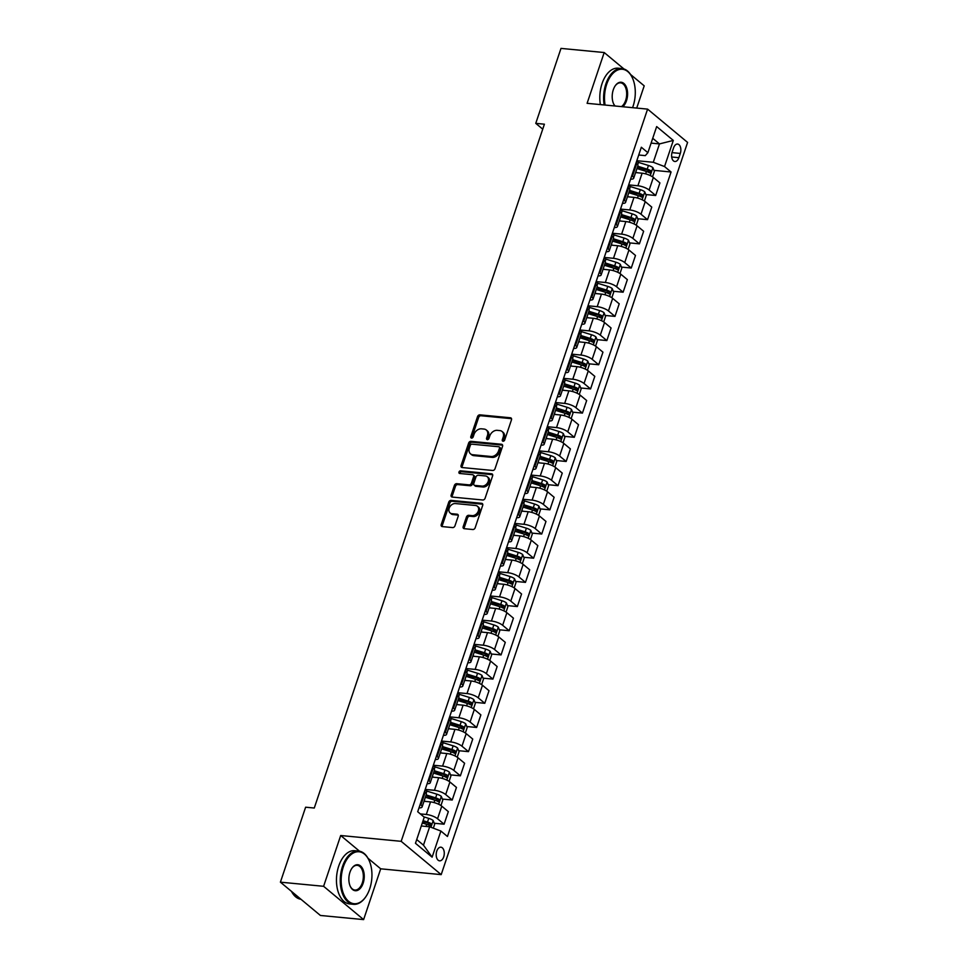 <?xml version="1.0" encoding="UTF-8"?>
<svg xmlns="http://www.w3.org/2000/svg" width="968" height="968" viewBox="0 0 968 968"><rect width="100%" height="100%" fill="white"/><g stroke="black" fill="none" stroke-linecap="round" stroke-linejoin="round"><path stroke-width="1.45" d="M503.058 441.226A1.476 1.113 -50.2 0 0 504.691 440.016L511.479 419.834A2.105 1.585 -50.2 0 0 510.426 417.777L479.886 414.849A2.105 1.585 -50.2 0 0 477.551 416.579L470.763 436.762A1.476 1.113 -50.2 0 0 473.134 436.991L474.017 434.378A6.728 5.07 -50.2 0 1 481.483 428.824L484.036 429.066A6.728 5.07 -50.2 0 1 486.287 429.974A6.728 5.07 -50.2 0 1 487.412 435.661L486.541 438.274A1.476 1.113 -50.2 0 0 488.913 438.504L489.796 435.89A6.728 5.07 -50.2 0 1 497.262 430.336L499.815 430.579A6.728 5.07 -50.2 0 1 502.065 431.486A6.728 5.07 -50.2 0 1 503.191 437.173L502.319 439.787A1.476 1.113 -50.2 0 0 503.058 441.226M443.695 856.898A6.849 4.005 95.5 0 0 440.888 847.194A6.849 4.005 95.5 0 0 436.774 851.138A6.849 4.005 95.5 0 0 439.581 860.83A6.849 4.005 95.5 0 0 443.695 856.898M463.188 526.64A2.105 1.585 -50.2 0 0 464.253 528.697L472.82 529.52A2.105 1.585 -50.2 0 0 475.155 527.79L482.693 505.381A2.105 1.585 -50.2 0 0 481.628 503.312L451.1 500.396A2.105 1.585 -50.2 0 0 448.765 502.126L441.226 524.535A2.105 1.585 -50.2 0 0 442.279 526.592L452.625 527.584A2.105 1.585 -50.2 0 0 454.96 525.854L458.191 516.259A2.105 1.585 -50.2 0 0 457.138 514.202L452.008 513.706A5.614 4.235 -50.2 0 1 450.12 512.943A5.614 4.235 -50.2 0 1 449.709 507.014A5.614 4.235 -50.2 0 1 455.42 503.554L475.518 505.477A5.614 4.235 -50.2 0 1 477.406 506.24A5.614 4.235 -50.2 0 1 477.817 512.169A5.614 4.235 -50.2 0 1 472.106 515.629L468.754 515.315A2.105 1.585 -50.2 0 0 466.419 517.045L463.188 526.64L464.277 527.536A2.105 1.585 -50.2 0 0 464.229 528.697M340.7 835.517L323.602 886.301L280.405 882.163L320.408 915.462L363.617 919.6L380.702 868.816L441.19 874.624L401.175 841.325L340.7 835.517L359.527 851.199M623.961 68.982L604.201 52.538L587.104 103.322L647.592 109.118L401.175 841.325M604.201 52.538L560.992 48.4L535.764 123.359L542.733 129.155M280.405 882.163L305.622 807.203L314.273 808.026L544.403 124.194L535.764 123.359M492.688 470.472A2.105 1.585 -50.2 0 0 495.023 468.73L502.561 446.321A2.105 1.585 -50.2 0 0 501.509 444.264L470.968 441.335A2.105 1.585 -50.2 0 0 468.633 443.078L461.095 465.475A2.105 1.585 -50.2 0 0 462.159 467.544L492.688 470.472M492.627 475.857L485.089 498.254A2.105 1.585 -50.2 0 1 482.754 499.996L452.213 497.068A2.105 1.585 -50.2 0 1 451.161 495.011L454.391 485.416A2.105 1.585 -50.2 0 1 456.727 483.685L469.105 484.871A2.105 1.585 -50.2 0 0 471.44 483.129L473.582 476.764A2.105 1.585 -50.2 0 0 472.529 474.707L459.631 473.473A1.476 1.113 -50.2 0 1 460.526 470.811L491.575 473.788A2.105 1.585 -50.2 0 1 492.627 475.857M673.595 147.85L672.155 152.097A6.631 3.884 95.5 0 0 674.877 161.499A6.631 3.884 95.5 0 0 678.858 157.687L680.298 153.428A6.631 3.884 95.5 0 0 677.576 144.038A6.631 3.884 95.5 0 0 673.595 147.85M441.19 874.624L687.595 142.417L647.592 109.118M638.723 155.001L645.293 155.63L647.882 152.69L641.336 147.245L417.704 811.741L424.25 817.186L415.466 843.297L432.115 857.164L423.476 845.161L429.659 826.781L421.286 825.982M647.882 152.69L656.667 126.578L673.317 140.433L664.532 166.556L653.291 162.285L636.811 160.712M653.969 170.356L671.066 172.001L664.532 166.556M671.066 172.001L447.446 836.485L440.9 831.052L432.115 857.164M636.714 108.077L644.204 85.837L630.579 74.5M323.602 886.301L363.617 919.6M651.101 143.107L659.474 143.917L652.722 138.291M653.291 162.285L659.474 143.917L673.317 140.433M434.245 823.248L444.094 824.191L437.548 818.746A8.555 2.577 -161.4 0 0 426.307 814.475L420.306 813.906M444.094 824.191L448.329 811.62L441.783 806.175A8.555 2.577 -161.4 0 0 430.542 801.903L424.008 801.286M442.388 799.06L452.225 800.004L445.691 794.559A8.555 2.577 -161.4 0 0 434.45 790.299L425.218 789.416M452.225 800.004L456.46 787.432L449.914 781.987A8.555 2.577 -161.4 0 0 438.685 777.727L432.139 777.098M450.519 774.884L460.369 775.828L453.823 770.383A8.555 2.577 -161.4 0 0 442.594 766.124L433.361 765.24M460.369 775.828L464.604 763.256L458.058 757.811A8.555 2.577 -161.4 0 0 446.817 753.54L440.283 752.923M458.663 750.696L468.5 751.64L461.966 746.195A8.555 2.577 -161.4 0 0 450.725 741.936L441.493 741.052M468.5 751.64L472.735 739.068L466.201 733.623A8.555 2.577 -161.4 0 0 454.96 729.364L448.426 728.735M466.794 726.52L476.643 727.464L470.097 722.019A8.555 2.577 -161.4 0 0 458.868 717.76L449.636 716.877M476.643 727.464L480.878 714.892L474.332 709.447A8.555 2.577 -161.4 0 0 463.091 705.188L456.557 704.559M474.937 702.345L484.786 703.288L478.24 697.843A8.555 2.577 -161.4 0 0 466.999 693.572L457.779 692.689M484.786 703.288L489.009 690.704L482.475 685.259A8.555 2.577 -161.4 0 0 471.234 681L464.7 680.371M483.08 678.157L492.918 679.1L486.372 673.655A8.555 2.577 -161.4 0 0 475.143 669.396L465.911 668.513M492.918 679.1L497.153 666.529L490.607 661.083A8.555 2.577 -161.4 0 0 479.366 656.824L472.832 656.195M491.212 653.981L501.061 654.925L494.515 649.48A8.555 2.577 -161.4 0 0 483.274 645.208L474.054 644.325M501.061 654.925L505.284 642.353L498.75 636.908A8.555 2.577 -161.4 0 0 487.509 632.636L480.975 632.019M499.355 629.793L509.192 630.737L502.658 625.292A8.555 2.577 -161.4 0 0 491.417 621.033L482.185 620.149M509.192 630.737L513.427 618.165L506.881 612.72A8.555 2.577 -161.4 0 0 495.652 608.461L489.106 607.831M507.486 605.617L517.336 606.561L510.789 601.116A8.555 2.577 -161.4 0 0 499.548 596.857L490.328 595.973M517.336 606.561L521.558 593.989L515.024 588.544A8.555 2.577 -161.4 0 0 503.784 584.273L497.249 583.656M515.629 581.429L525.467 582.373L518.933 576.928A8.555 2.577 -161.4 0 0 507.692 572.669L498.459 571.785M525.467 582.373L529.702 569.801L523.156 564.356A8.555 2.577 -161.4 0 0 511.927 560.097L505.381 559.468M523.761 557.253L533.61 558.197L527.064 552.752A8.555 2.577 -161.4 0 0 515.823 548.493L506.603 547.61M533.61 558.197L537.845 545.625L531.299 540.18A8.555 2.577 -161.4 0 0 520.058 535.921L513.524 535.292M531.904 533.078L541.741 534.021L535.207 528.576A8.555 2.577 -161.4 0 0 523.966 524.305L514.734 523.422M541.741 534.021L545.976 521.437L539.43 515.992A8.555 2.577 -161.4 0 0 528.201 511.733L521.655 511.104M540.035 508.89L549.885 509.834L543.338 504.389A8.555 2.577 -161.4 0 0 532.11 500.129L522.877 499.246M549.885 509.834L554.12 497.262L547.573 491.817A8.555 2.577 -161.4 0 0 536.332 487.557L529.798 486.928M548.178 484.714L558.016 485.658L551.482 480.213A8.555 2.577 -161.4 0 0 540.241 475.941L531.009 475.058M558.016 485.658L562.251 473.086L555.717 467.641A8.555 2.577 -161.4 0 0 544.476 463.369L537.942 462.752M556.31 460.526L566.159 461.47L559.613 456.025A8.555 2.577 -161.4 0 0 548.384 451.766L539.152 450.882M566.159 461.47L570.394 448.898L563.848 443.453A8.555 2.577 -161.4 0 0 552.607 439.194L546.073 438.564M564.453 436.35L574.302 437.294L567.756 431.849A8.555 2.577 -161.4 0 0 556.515 427.59L547.295 426.706M574.302 437.294L578.525 424.722L571.991 419.277A8.555 2.577 -161.4 0 0 560.75 415.006L554.216 414.389M572.596 412.162L582.433 413.106L575.887 407.661A8.555 2.577 -161.4 0 0 564.659 403.402L555.426 402.519M582.433 413.106L586.668 400.534L580.122 395.089A8.555 2.577 -161.4 0 0 568.881 390.83L562.347 390.201M580.727 387.986L590.577 388.93L584.031 383.485A8.555 2.577 -161.4 0 0 572.79 379.226L563.57 378.343M590.577 388.93L594.8 376.358L588.266 370.913A8.555 2.577 -161.4 0 0 577.025 366.654L570.491 366.025M588.871 363.811L598.708 364.754L592.174 359.309A8.555 2.577 -161.4 0 0 580.933 355.038L571.701 354.155M598.708 364.754L602.943 352.171L596.397 346.726A8.555 2.577 -161.4 0 0 585.168 342.466L578.622 341.837M597.002 339.623L606.851 340.567L600.305 335.122A8.555 2.577 -161.4 0 0 589.064 330.862L579.844 329.979M606.851 340.567L611.074 327.995L604.54 322.55A8.555 2.577 -161.4 0 0 593.299 318.291L586.765 317.661M605.145 315.447L614.982 316.391L608.448 310.946A8.555 2.577 -161.4 0 0 597.208 306.674L587.975 305.791M614.982 316.391L619.217 303.819L612.671 298.374A8.555 2.577 -161.4 0 0 601.443 294.103L594.896 293.486M613.276 291.259L623.126 292.203L616.58 286.758A8.555 2.577 -161.4 0 0 605.339 282.499L596.119 281.615M623.126 292.203L627.361 279.631L620.815 274.186A8.555 2.577 -161.4 0 0 609.574 269.927L603.04 269.298M621.42 267.083L631.257 268.027L624.723 262.582A8.555 2.577 -161.4 0 0 613.482 258.323L604.25 257.44M631.257 268.027L635.492 255.455L628.946 250.01A8.555 2.577 -161.4 0 0 617.717 245.739L611.171 245.122M629.551 242.895L639.4 243.839L632.854 238.394A8.555 2.577 -161.4 0 0 621.625 234.135L612.393 233.252M639.4 243.839L643.635 231.267L637.089 225.822A8.555 2.577 -161.4 0 0 625.848 221.563L619.314 220.934M637.694 218.72L647.531 219.663L640.997 214.218A8.555 2.577 -161.4 0 0 629.757 209.959L620.524 209.076M647.531 219.663L651.766 207.091L645.232 201.647A8.555 2.577 -161.4 0 0 633.992 197.387L627.458 196.758M645.825 194.544L655.675 195.488L649.129 190.043A8.555 2.577 -161.4 0 0 637.9 185.771L628.668 184.888M655.675 195.488L659.91 182.904L653.364 177.459A8.555 2.577 -161.4 0 0 642.123 173.199L635.589 172.57M416.724 839.546L423.476 845.161M637.839 168.807L645.716 169.569M629.708 192.995L637.573 193.745M621.565 217.171L629.442 217.933M613.434 241.359L621.299 242.109M605.29 265.534L613.155 266.285M597.159 289.722L605.024 290.473M589.016 313.898L596.881 314.648M580.885 338.074L588.75 338.836M572.741 362.262L580.606 363.012M564.61 386.438L572.475 387.2M556.467 410.626L564.332 411.376M548.324 434.801L556.201 435.552M540.192 458.989L548.057 459.739M532.049 483.165L539.926 483.915M523.918 507.341L531.783 508.103M515.775 531.529L523.64 532.279M507.643 555.705L515.508 556.467M499.5 579.892L507.365 580.643M491.369 604.068L499.234 604.818M483.226 628.256L491.091 629.006M475.094 652.432L482.959 653.182M466.951 676.608L474.816 677.37M458.808 700.796L466.685 701.546M450.677 724.971L458.542 725.734M442.533 749.159L450.41 749.91M434.402 773.335L442.267 774.085M426.259 797.523L434.124 798.273M422.592 822.122L425.993 822.449M630.591 179.165A8.555 2.577 -161.4 0 0 633.677 178.245L637.912 165.673A8.555 2.577 -161.4 0 0 636.714 163.604L636.024 163.035M633.677 178.245A8.555 2.577 -161.4 0 0 632.479 176.176L631.789 175.607M622.46 203.341A8.555 2.577 -161.4 0 0 625.546 202.433L629.781 189.849A8.555 2.577 -161.4 0 0 628.571 187.78L627.881 187.211M625.546 202.433A8.555 2.577 -161.4 0 0 624.348 200.364L623.658 199.783M614.317 227.528A8.555 2.577 -161.4 0 0 617.403 226.609L621.637 214.037A8.555 2.577 -161.4 0 0 620.44 211.968L619.75 211.399M617.403 226.609A8.555 2.577 -161.4 0 0 616.205 224.54L615.515 223.971M606.186 251.704A8.555 2.577 -161.4 0 0 609.271 250.785L613.494 238.213A8.555 2.577 -161.4 0 0 612.296 236.144L611.607 235.575M609.271 250.785A8.555 2.577 -161.4 0 0 608.073 248.728L607.384 248.147M598.043 275.892A8.555 2.577 -161.4 0 0 601.128 274.972L605.363 262.401A8.555 2.577 -161.4 0 0 604.165 260.332L603.475 259.751M601.128 274.972A8.555 2.577 -161.4 0 0 599.93 272.903L599.24 272.335M589.911 300.068A8.555 2.577 -161.4 0 0 592.997 299.148L597.22 286.576A8.555 2.577 -161.4 0 0 596.022 284.507L595.332 283.939M592.997 299.148A8.555 2.577 -161.4 0 0 591.787 297.079L591.109 296.51M581.768 324.256A8.555 2.577 -161.4 0 0 584.854 323.336L589.088 310.752A8.555 2.577 -161.4 0 0 587.891 308.695L587.201 308.114M584.854 323.336A8.555 2.577 -161.4 0 0 583.656 321.267L582.966 320.686M573.625 348.432A8.555 2.577 -161.4 0 0 576.722 347.512L580.945 334.94A8.555 2.577 -161.4 0 0 579.747 332.871L579.058 332.302M576.722 347.512A8.555 2.577 -161.4 0 0 575.512 345.443L574.823 344.874M565.494 372.607A8.555 2.577 -161.4 0 0 568.579 371.7L572.814 359.116A8.555 2.577 -161.4 0 0 571.616 357.047L570.926 356.478M568.579 371.7A8.555 2.577 -161.4 0 0 567.381 369.631L566.691 369.05M557.35 396.795A8.555 2.577 -161.4 0 0 560.436 395.876L564.671 383.304A8.555 2.577 -161.4 0 0 563.473 381.235L562.783 380.666M560.436 395.876A8.555 2.577 -161.4 0 0 559.238 393.807L558.548 393.238M549.219 420.971A8.555 2.577 -161.4 0 0 552.304 420.051L556.539 407.48A8.555 2.577 -161.4 0 0 555.329 405.411L554.652 404.842M552.304 420.051A8.555 2.577 -161.4 0 0 551.107 417.994L550.417 417.414M541.076 445.159A8.555 2.577 -161.4 0 0 544.161 444.239L548.396 431.667A8.555 2.577 -161.4 0 0 547.198 429.598L546.509 429.018M544.161 444.239A8.555 2.577 -161.4 0 0 542.963 442.17L542.274 441.602M532.944 469.335A8.555 2.577 -161.4 0 0 536.03 468.415L540.265 455.843A8.555 2.577 -161.4 0 0 539.055 453.774L538.365 453.205M536.03 468.415A8.555 2.577 -161.4 0 0 534.832 466.346L534.142 465.777M524.801 493.523A8.555 2.577 -161.4 0 0 527.887 492.603L532.122 480.019A8.555 2.577 -161.4 0 0 530.924 477.962L530.234 477.381M527.887 492.603A8.555 2.577 -161.4 0 0 526.689 490.534L525.999 489.953M516.67 517.698A8.555 2.577 -161.4 0 0 519.755 516.779L523.978 504.207A8.555 2.577 -161.4 0 0 522.78 502.138L522.091 501.569M519.755 516.779A8.555 2.577 -161.4 0 0 518.558 514.71L517.868 514.141M508.527 541.874A8.555 2.577 -161.4 0 0 511.612 540.967L515.847 528.383A8.555 2.577 -161.4 0 0 514.649 526.314L513.96 525.745M511.612 540.967A8.555 2.577 -161.4 0 0 510.414 538.898L509.725 538.317M500.396 566.062A8.555 2.577 -161.4 0 0 503.481 565.143L507.704 552.571A8.555 2.577 -161.4 0 0 506.506 550.502L505.816 549.933M503.481 565.143A8.555 2.577 -161.4 0 0 502.271 563.073L501.593 562.505M492.252 590.238A8.555 2.577 -161.4 0 0 495.338 589.318L499.573 576.746A8.555 2.577 -161.4 0 0 498.375 574.677L497.685 574.109M495.338 589.318A8.555 2.577 -161.4 0 0 494.14 587.261L493.45 586.681M484.109 614.426A8.555 2.577 -161.4 0 0 487.206 613.506L491.429 600.934A8.555 2.577 -161.4 0 0 490.231 598.865L489.542 598.284M487.206 613.506A8.555 2.577 -161.4 0 0 485.996 611.437L485.307 610.869M475.978 638.602A8.555 2.577 -161.4 0 0 479.063 637.682L483.298 625.11A8.555 2.577 -161.4 0 0 482.1 623.041L481.411 622.472M479.063 637.682A8.555 2.577 -161.4 0 0 477.865 635.613L477.176 635.044M467.834 662.79A8.555 2.577 -161.4 0 0 470.92 661.87L475.155 649.298A8.555 2.577 -161.4 0 0 473.957 647.229L473.267 646.648M470.92 661.87A8.555 2.577 -161.4 0 0 469.722 659.801L469.032 659.22M459.703 686.965A8.555 2.577 -161.4 0 0 462.789 686.046L467.024 673.474A8.555 2.577 -161.4 0 0 465.814 671.405L465.136 670.836M462.789 686.046A8.555 2.577 -161.4 0 0 461.591 683.977L460.901 683.408M451.56 711.141A8.555 2.577 -161.4 0 0 454.645 710.234L458.88 697.65A8.555 2.577 -161.4 0 0 457.683 695.581L456.993 695.012M454.645 710.234A8.555 2.577 -161.4 0 0 453.447 708.165L452.758 707.584M443.429 735.329A8.555 2.577 -161.4 0 0 446.514 734.409L450.749 721.838A8.555 2.577 -161.4 0 0 449.539 719.769L448.849 719.2M446.514 734.409A8.555 2.577 -161.4 0 0 445.316 732.34L444.627 731.772M435.285 759.505A8.555 2.577 -161.4 0 0 438.371 758.585L442.606 746.013A8.555 2.577 -161.4 0 0 441.408 743.944L440.718 743.376M438.371 758.585A8.555 2.577 -161.4 0 0 437.173 756.528L436.483 755.947M427.154 783.693A8.555 2.577 -161.4 0 0 430.24 782.773L434.463 770.201A8.555 2.577 -161.4 0 0 433.265 768.132L432.575 767.551M430.24 782.773A8.555 2.577 -161.4 0 0 429.042 780.704L428.352 780.135M419.011 807.869A8.555 2.577 -161.4 0 0 422.096 806.949L426.331 794.377A8.555 2.577 -161.4 0 0 425.134 792.308L424.444 791.739M422.096 806.949A8.555 2.577 -161.4 0 0 420.899 804.88L420.209 804.311M429.659 826.781L440.9 831.052M380.702 868.816L367.997 858.253M503.312 441.226A1.476 1.113 -50.2 0 1 503.396 440.682L504.267 438.068A6.728 5.07 -50.2 0 0 503.142 432.381L502.065 431.486M486.287 429.974L487.364 430.869A6.728 5.07 -50.2 0 1 488.501 436.556L487.618 439.169A1.476 1.113 -50.2 0 0 487.533 439.714M510.426 417.777L511.503 418.672A2.105 1.585 -50.2 0 0 511.503 418.672L480.963 415.744A2.105 1.585 -50.2 0 0 478.628 417.486L471.839 437.657A1.476 1.113 -50.2 0 0 471.767 438.201M502.61 445.171A2.105 1.585 -50.2 0 0 502.586 445.159L472.057 442.231A2.105 1.585 -50.2 0 0 469.722 443.973L462.184 466.382A2.105 1.585 -50.2 0 0 462.135 467.532M499.488 448.184A1.476 1.113 -50.2 0 0 498.75 446.744L471.948 444.179A1.476 1.113 -50.2 0 0 470.315 445.389L469.383 448.148A6.728 5.07 -50.2 0 0 470.509 453.835A6.728 5.07 -50.2 0 0 472.771 454.742L491.091 456.497A6.728 5.07 -50.2 0 0 498.556 450.943L499.488 448.184L500.565 449.091A1.476 1.113 -50.2 0 0 500.323 447.845L499.234 446.938M470.509 453.835L471.597 454.73A6.728 5.07 -50.2 0 0 473.848 455.638L472.771 454.742M500.565 449.091L499.645 451.838A6.728 5.07 -50.2 0 1 492.167 457.392L473.848 455.638M473.231 474.998L474.308 475.893A2.105 1.585 -50.2 0 1 474.659 477.672L472.517 484.036A2.105 1.585 -50.2 0 1 470.182 485.767L457.804 484.581A2.105 1.585 -50.2 0 0 455.468 486.311L452.238 495.906A2.105 1.585 -50.2 0 0 452.189 497.068M491.575 473.788L492.651 474.695A2.105 1.585 -50.2 0 0 492.651 474.695L461.603 471.719A1.476 1.113 -50.2 0 0 459.897 473.497M481.955 486.093A5.614 4.235 -50.2 0 0 487.678 482.633A5.614 4.235 -50.2 0 0 487.255 476.704A5.614 4.235 -50.2 0 0 485.379 475.941L478.289 475.264A2.105 1.585 -50.2 0 0 475.954 476.994L473.812 483.359A2.105 1.585 -50.2 0 0 474.877 485.416L481.955 486.093L483.032 487.001A5.614 4.235 -50.2 0 0 488.755 483.54A5.614 4.235 -50.2 0 0 488.344 477.599L487.255 476.704M474.163 485.137L475.252 486.033A2.105 1.585 -50.2 0 0 475.954 486.323L474.877 485.416M483.032 487.001L475.954 486.323M477.406 506.24L478.482 507.135A5.614 4.235 -50.2 0 1 478.906 513.076A5.614 4.235 -50.2 0 1 473.183 516.537L469.831 516.21A2.105 1.585 -50.2 0 0 467.496 517.953L464.277 527.536M450.12 512.943L451.197 513.851A5.614 4.235 -50.2 0 0 453.084 514.601L452.008 513.706M457.138 514.202L458.215 515.097A2.105 1.585 -50.2 0 0 458.215 515.097L453.084 514.601M481.628 503.312L482.717 504.219A2.105 1.585 -50.2 0 0 482.717 504.219L452.177 501.291A2.105 1.585 -50.2 0 0 449.842 503.021L442.303 525.43A2.105 1.585 -50.2 0 0 442.255 526.592M652.529 176.841L654.38 171.36L652.868 167.621A5.675 1.706 -161.4 0 0 648.451 165.48L638.493 162.394A16.371 4.925 -161.4 0 0 636.436 161.801M637.464 172.752L635.71 172.207M636.944 168.529L646.442 171.481A5.675 1.706 18.6 0 1 649.818 172.933L650.605 170.61A5.675 1.706 -161.4 0 0 647.217 169.158L637.73 166.218M637.464 167.004L647.156 170.017A2.892 0.871 18.6 0 1 648.112 170.368L648.862 171.881M644.398 201.029L646.237 195.548L644.724 191.809A5.675 1.706 -161.4 0 0 640.32 189.655L630.362 186.57A16.371 4.925 -161.4 0 0 628.305 185.977M629.333 196.94L627.579 196.395M628.813 192.717L638.299 195.657A5.675 1.706 18.6 0 1 641.687 197.109L642.462 194.786A5.675 1.706 -161.4 0 0 639.086 193.334L629.599 190.393M629.321 191.192L639.025 194.193A2.892 0.871 18.6 0 1 639.981 194.544L640.719 196.068M636.254 225.205L638.106 219.724L636.593 215.985A5.675 1.706 -161.4 0 0 632.177 213.843L622.218 210.758A16.371 4.925 -161.4 0 0 620.161 210.165M621.19 221.115L619.435 220.571M620.67 216.892L630.156 219.833A5.675 1.706 18.6 0 1 633.544 221.285L634.33 218.974A5.675 1.706 -161.4 0 0 630.942 217.522L621.456 214.569M621.19 215.368L630.882 218.381A2.892 0.871 18.6 0 1 631.838 218.732L632.588 220.244M628.123 249.381L629.962 243.9L628.45 240.173A5.675 1.706 -161.4 0 0 624.045 238.019L614.087 234.934A16.371 4.925 -161.4 0 0 612.03 234.341M613.059 245.303L611.304 244.747M612.538 241.08L622.025 244.021A5.675 1.706 18.6 0 1 625.413 245.473L626.187 243.149A5.675 1.706 -161.4 0 0 622.799 241.697L613.313 238.757M613.046 239.556L622.751 242.557A2.892 0.871 18.6 0 1 623.707 242.907L624.445 244.432M619.98 273.569L621.819 268.088L620.306 264.349A5.675 1.706 -161.4 0 0 615.902 262.207L605.944 259.109A16.371 4.925 -161.4 0 0 603.887 258.517M604.915 269.479L603.161 268.935M604.395 265.256L613.881 268.197A5.675 1.706 18.6 0 1 617.269 269.649L618.056 267.325A5.675 1.706 -161.4 0 0 614.668 265.885L605.181 262.933M604.915 263.732L614.607 266.744A2.892 0.871 18.6 0 1 615.563 267.095L616.313 268.608M632.564 107.678A26.112 15.27 95.5 0 0 633.084 106.214A26.112 15.27 95.5 0 0 632.576 78.275A26.112 15.27 95.5 0 0 606.706 84.252A26.112 15.27 95.5 0 0 605.097 105.052M604.165 104.955A26.753 15.645 -84.5 0 1 605.859 83.938A26.753 15.645 -84.5 0 1 621.928 68.559A26.753 15.645 -84.5 0 1 632.37 77.803A26.753 15.645 -84.5 0 1 632.467 78.045M614.898 105.984A13.056 7.635 -84.5 0 1 613.555 103.721A13.056 7.635 -84.5 0 1 613.301 89.746A13.056 7.635 -84.5 0 1 615.285 85.704A13.056 7.635 -84.5 0 1 625.062 84.712A13.056 7.635 -84.5 0 1 626.49 100.72A13.056 7.635 -84.5 0 1 622.751 106.734M613.458 103.479A12.415 7.26 95.5 0 0 615.164 106.008M621.444 106.613A12.415 7.26 95.5 0 0 625.643 100.406A12.415 7.26 95.5 0 0 620.561 82.837A12.415 7.26 95.5 0 0 615.14 85.922M600.366 104.592A26.753 15.645 -84.5 0 1 602.06 83.575A26.753 15.645 -84.5 0 1 618.129 68.196L621.928 68.559M369.752 888.709A26.112 15.27 95.5 0 0 369.231 860.77A26.112 15.27 95.5 0 0 343.362 866.759A26.112 15.27 95.5 0 0 346.229 898.788A26.112 15.27 95.5 0 0 365.783 896.804A26.112 15.27 95.5 0 0 369.752 888.709M365.638 897.009A26.753 15.645 -84.5 0 1 365.493 897.215A26.753 15.645 -84.5 0 1 353.477 904.318A26.753 15.645 -84.5 0 1 342.515 866.433A26.753 15.645 -84.5 0 1 358.584 851.053A26.753 15.645 -84.5 0 1 369.026 860.298A26.753 15.645 -84.5 0 1 369.135 860.54M363.145 883.227A13.056 7.635 -84.5 0 1 350.21 886.216A13.056 7.635 -84.5 0 1 349.956 872.241A13.056 7.635 -84.5 0 1 351.941 868.199A13.056 7.635 -84.5 0 1 361.717 867.207A13.056 7.635 -84.5 0 1 363.145 883.227M350.114 885.974A12.415 7.26 95.5 0 0 354.857 890.04A12.415 7.26 95.5 0 0 362.31 882.901A12.415 7.26 95.5 0 0 357.216 865.331A12.415 7.26 95.5 0 0 351.795 868.417M353.477 904.318L349.678 903.943A26.753 15.645 -84.5 0 1 338.715 866.07A26.753 15.645 -84.5 0 1 354.784 850.69L358.584 851.053M300.951 899.272A26.753 15.645 -84.5 0 1 291.489 891.395M611.837 297.745L613.688 292.263L612.175 288.537A5.675 1.706 -161.4 0 0 607.771 286.383L597.8 283.297A16.371 4.925 -161.4 0 0 595.756 282.704M596.784 293.655L595.03 293.11M596.264 289.444L605.75 292.384A5.675 1.706 18.6 0 1 609.138 293.836L609.913 291.513A5.675 1.706 -161.4 0 0 606.525 290.061L597.038 287.121M596.772 287.907L606.476 290.92A2.892 0.871 18.6 0 1 607.432 291.271L608.17 292.784M603.705 321.933L605.544 316.451L604.032 312.712A5.675 1.706 -161.4 0 0 599.628 310.571L589.669 307.473A16.371 4.925 -161.4 0 0 587.612 306.88M588.641 317.843L586.886 317.298M588.12 313.62L597.607 316.56A5.675 1.706 18.6 0 1 600.995 318.012L601.781 315.689A5.675 1.706 -161.4 0 0 598.393 314.237L588.907 311.297M588.641 312.095L598.333 315.096A2.892 0.871 18.6 0 1 599.289 315.459L600.039 316.972M595.562 346.108L597.413 340.627L595.901 336.888A5.675 1.706 -161.4 0 0 591.484 334.746L581.526 331.661A16.371 4.925 -161.4 0 0 579.469 331.068M580.51 342.019L578.743 341.474M579.989 337.796L589.476 340.748A5.675 1.706 18.6 0 1 592.852 342.2L593.638 339.877A5.675 1.706 -161.4 0 0 590.25 338.425L580.764 335.485M580.497 336.271L590.202 339.284A2.892 0.871 18.6 0 1 591.145 339.635L591.896 341.147M587.431 370.296L589.27 364.815L587.757 361.076A5.675 1.706 -161.4 0 0 583.353 358.922L573.395 355.837A16.371 4.925 -161.4 0 0 571.338 355.244M572.366 366.206L570.612 365.662M571.846 361.984L581.332 364.924A5.675 1.706 18.6 0 1 584.72 366.376L585.495 364.053A5.675 1.706 -161.4 0 0 582.119 362.601L572.632 359.66M572.366 360.459L582.058 363.46A2.892 0.871 18.6 0 1 583.014 363.811L583.752 365.335M579.288 394.472L581.139 388.991L579.626 385.252A5.675 1.706 -161.4 0 0 575.21 383.11L565.251 380.025A16.371 4.925 -161.4 0 0 563.194 379.432M564.235 390.382L562.469 389.838M563.715 386.159L573.201 389.1A5.675 1.706 18.6 0 1 576.577 390.552L577.364 388.241A5.675 1.706 -161.4 0 0 573.976 386.789L564.489 383.836M564.223 384.635L573.915 387.648A2.892 0.871 18.6 0 1 574.871 387.999L575.621 389.511M571.156 418.648L572.995 413.167L571.483 409.44A5.675 1.706 -161.4 0 0 567.079 407.286L557.12 404.2A16.371 4.925 -161.4 0 0 555.063 403.608M556.092 414.57L554.337 414.014M555.571 410.347L565.058 413.288A5.675 1.706 18.6 0 1 568.446 414.74L569.22 412.416A5.675 1.706 -161.4 0 0 565.844 410.964L556.358 408.024M556.08 408.823L565.784 411.824A2.892 0.871 18.6 0 1 566.74 412.174L567.478 413.699M563.013 442.836L564.864 437.354L563.352 433.616A5.675 1.706 -161.4 0 0 558.935 431.474L548.977 428.376A16.371 4.925 -161.4 0 0 546.92 427.783M547.948 438.746L546.194 438.201M547.428 434.523L556.927 437.463A5.675 1.706 18.6 0 1 560.303 438.915L561.089 436.592A5.675 1.706 -161.4 0 0 557.701 435.152L548.215 432.2M547.948 432.999L557.641 436.011A2.892 0.871 18.6 0 1 558.596 436.362L559.347 437.875M554.882 467.012L556.721 461.53L555.208 457.804A5.675 1.706 -161.4 0 0 550.804 455.65L540.846 452.564A16.371 4.925 -161.4 0 0 538.789 451.971M539.817 462.922L538.063 462.377M539.297 458.711L548.783 461.651A5.675 1.706 18.6 0 1 552.171 463.103L552.946 460.78A5.675 1.706 -161.4 0 0 549.57 459.328L540.083 456.388M539.805 457.174L549.509 460.187A2.892 0.871 18.6 0 1 550.465 460.538L551.203 462.051M546.739 491.199L548.59 485.718L547.077 481.979A5.675 1.706 -161.4 0 0 542.661 479.838L532.702 476.74A16.371 4.925 -161.4 0 0 530.645 476.147M531.674 487.11L529.919 486.565M531.154 482.887L540.64 485.827A5.675 1.706 18.6 0 1 544.028 487.279L544.815 484.956A5.675 1.706 -161.4 0 0 541.427 483.504L531.94 480.564M531.674 481.362L541.366 484.363A2.892 0.871 18.6 0 1 542.322 484.726L543.072 486.238M538.607 515.375L540.446 509.894L538.934 506.155A5.675 1.706 -161.4 0 0 534.53 504.013L524.571 500.928A16.371 4.925 -161.4 0 0 522.514 500.335M523.543 511.286L521.788 510.741M523.023 507.063L532.509 510.015A5.675 1.706 18.6 0 1 535.897 511.467L536.671 509.144A5.675 1.706 -161.4 0 0 533.283 507.692L523.797 504.751M523.531 505.538L533.235 508.551A2.892 0.871 18.6 0 1 534.191 508.902L534.929 510.414M530.464 539.563L532.303 534.082L530.791 530.343A5.675 1.706 -161.4 0 0 526.386 528.189L516.428 525.104A16.371 4.925 -161.4 0 0 514.371 524.511M515.399 535.473L513.645 534.929M514.879 531.25L524.366 534.191A5.675 1.706 18.6 0 1 527.754 535.643L528.54 533.32A5.675 1.706 -161.4 0 0 525.152 531.868L515.666 528.927M515.399 529.726L525.092 532.727A2.892 0.871 18.6 0 1 526.048 533.09L526.798 534.602M522.321 563.739L524.172 558.258L522.659 554.519A5.675 1.706 -161.4 0 0 518.255 552.377L508.285 549.292A16.371 4.925 -161.4 0 0 506.24 548.699M507.268 559.649L505.514 559.105M506.748 555.426L516.234 558.367A5.675 1.706 18.6 0 1 519.622 559.819L520.397 557.507A5.675 1.706 -161.4 0 0 517.009 556.056L507.522 553.103M507.256 553.902L516.96 556.915A2.892 0.871 18.6 0 1 517.916 557.265L518.654 558.778M514.189 587.915L516.029 582.433L514.516 578.707A5.675 1.706 -161.4 0 0 510.112 576.553L500.154 573.467A16.371 4.925 -161.4 0 0 498.096 572.875M499.125 583.837L497.37 583.28M498.605 579.614L508.091 582.554A5.675 1.706 18.6 0 1 511.479 584.006L512.266 581.683A5.675 1.706 -161.4 0 0 508.878 580.231L499.391 577.291M499.125 578.09L508.817 581.09A2.892 0.871 18.6 0 1 509.773 581.441L510.523 582.966M506.046 612.103L507.897 606.621L506.385 602.882A5.675 1.706 -161.4 0 0 501.969 600.741L492.01 597.643A16.371 4.925 -161.4 0 0 489.953 597.05M490.994 608.013L489.227 607.468M490.474 603.79L499.96 606.73A5.675 1.706 18.6 0 1 503.336 608.182L504.122 605.859A5.675 1.706 -161.4 0 0 500.734 604.419L491.248 601.467M490.982 602.265L500.686 605.278A2.892 0.871 18.6 0 1 501.63 605.629L502.38 607.142M497.915 636.279L499.754 630.797L498.242 627.07A5.675 1.706 -161.4 0 0 493.837 624.917L483.879 621.831A16.371 4.925 -161.4 0 0 481.822 621.238M482.851 632.189L481.096 631.644M482.33 627.978L491.817 630.918A5.675 1.706 18.6 0 1 495.205 632.37L495.979 630.047A5.675 1.706 -161.4 0 0 492.603 628.595L483.117 625.655M482.851 626.441L492.543 629.454A2.892 0.871 18.6 0 1 493.499 629.805L494.237 631.317M489.772 660.466L491.623 654.985L490.111 651.246A5.675 1.706 -161.4 0 0 485.694 649.105L475.736 646.007A16.371 4.925 -161.4 0 0 473.679 645.414M474.719 656.377L472.953 655.832M474.199 652.154L483.685 655.094A5.675 1.706 18.6 0 1 487.061 656.546L487.848 654.223A5.675 1.706 -161.4 0 0 484.46 652.771L474.973 649.83M474.707 650.629L484.399 653.63A2.892 0.871 18.6 0 1 485.355 653.993L486.105 655.505M481.64 684.642L483.48 679.161L481.967 675.422A5.675 1.706 -161.4 0 0 477.563 673.28L467.604 670.195A16.371 4.925 -161.4 0 0 465.548 669.602M466.576 680.552L464.821 680.008M466.056 676.33L475.542 679.282A5.675 1.706 18.6 0 1 478.93 680.734L479.704 678.411A5.675 1.706 -161.4 0 0 476.329 676.959L466.842 674.018M466.564 674.805L476.268 677.818A2.892 0.871 18.6 0 1 477.224 678.169L477.962 679.681M473.497 708.83L475.349 703.349L473.836 699.61A5.675 1.706 -161.4 0 0 469.419 697.456L459.461 694.371A16.371 4.925 -161.4 0 0 457.404 693.778M458.433 704.74L456.678 704.196M457.912 700.517L467.411 703.458A5.675 1.706 18.6 0 1 470.787 704.91L471.573 702.587A5.675 1.706 -161.4 0 0 468.185 701.135L458.699 698.194M458.433 698.993L468.125 701.994A2.892 0.871 18.6 0 1 469.081 702.357L469.831 703.869M465.366 733.006L467.205 727.525L465.693 723.786A5.675 1.706 -161.4 0 0 461.288 721.644L451.33 718.558A16.371 4.925 -161.4 0 0 449.273 717.966M450.301 728.916L448.547 728.372M449.781 724.693L459.268 727.646A5.675 1.706 18.6 0 1 462.656 729.085L463.43 726.774A5.675 1.706 -161.4 0 0 460.054 725.322L450.568 722.37M450.289 723.169L459.994 726.181A2.892 0.871 18.6 0 1 460.95 726.532L461.688 728.045M457.223 757.182L459.074 751.7L457.561 747.974A5.675 1.706 -161.4 0 0 453.145 745.82L443.187 742.734A16.371 4.925 -161.4 0 0 441.13 742.141M442.158 753.104L440.404 752.56M441.638 748.881L451.124 751.821A5.675 1.706 18.6 0 1 454.512 753.273L455.299 750.95A5.675 1.706 -161.4 0 0 451.911 749.498L442.424 746.558M442.158 747.356L451.85 750.357A2.892 0.871 18.6 0 1 452.806 750.708L453.556 752.233M449.091 781.37L450.931 775.888L449.418 772.149A5.675 1.706 -161.4 0 0 445.014 770.008L435.055 766.91A16.371 4.925 -161.4 0 0 432.999 766.317M434.027 777.28L432.272 776.735M433.507 773.057L442.993 775.997A5.675 1.706 18.6 0 1 446.381 777.449L447.156 775.126A5.675 1.706 -161.4 0 0 443.767 773.686L434.281 770.734M434.015 771.532L443.719 774.545A2.892 0.871 18.6 0 1 444.675 774.896L445.413 776.409M440.948 805.545L442.787 800.064L441.275 796.337A5.675 1.706 -161.4 0 0 436.87 794.183L426.912 791.098A16.371 4.925 -161.4 0 0 424.855 790.505M425.884 801.456L424.129 800.911M425.363 797.245L434.85 800.185A5.675 1.706 18.6 0 1 438.238 801.637L439.024 799.314A5.675 1.706 -161.4 0 0 435.636 797.862L426.15 794.922M425.884 795.708L435.576 798.721A2.892 0.871 18.6 0 1 436.532 799.072L437.282 800.584M433.337 828.172L434.656 824.252L433.144 820.513A5.675 1.706 -161.4 0 0 428.739 818.371L423.851 816.847M422.302 822.994L426.719 824.361A5.675 1.706 18.6 0 1 430.107 825.813L430.881 823.49A5.675 1.706 -161.4 0 0 427.493 822.038L423.076 820.67M422.81 821.469L427.445 822.897A2.892 0.871 18.6 0 1 428.401 823.26L429.139 824.772M426.307 814.475L430.542 801.903M434.45 790.299L438.685 777.727M442.594 766.124L446.817 753.54M450.725 741.936L454.96 729.364M458.868 717.76L463.091 705.188M466.999 693.572L471.234 681M475.143 669.396L479.366 656.824M483.274 645.208L487.509 632.636M491.417 621.033L495.652 608.461M499.548 596.857L503.784 584.273M507.692 572.669L511.927 560.097M515.823 548.493L520.058 535.921M523.966 524.305L528.201 511.733M532.11 500.129L536.332 487.557M540.241 475.941L544.476 463.369M548.384 451.766L552.607 439.194M556.515 427.59L560.75 415.006M564.659 403.402L568.881 390.83M572.79 379.226L577.025 366.654M580.933 355.038L585.168 342.466M589.064 330.862L593.299 318.291M597.208 306.674L601.443 294.103M605.339 282.499L609.574 269.927M613.482 258.323L617.717 245.739M621.625 234.135L625.848 221.563M629.757 209.959L633.992 197.387M637.9 185.771L642.123 173.199M632.479 176.176L636.714 163.604M649.129 190.043L653.364 177.459M640.997 214.218L645.232 201.647M624.348 200.364L628.571 187.78M632.854 238.394L637.089 225.822M616.205 224.54L620.44 211.968M624.723 262.582L628.946 250.01M608.073 248.728L612.296 236.144M616.58 286.758L620.815 274.186M599.93 272.903L604.165 260.332M608.448 310.946L612.671 298.374M591.787 297.079L596.022 284.507M600.305 335.122L604.54 322.55M583.656 321.267L587.891 308.695M592.174 359.309L596.397 346.726M575.512 345.443L579.747 332.871M584.031 383.485L588.266 370.913M567.381 369.631L571.616 357.047M575.887 407.661L580.122 395.089M559.238 393.807L563.473 381.235M567.756 431.849L571.991 419.277M551.107 417.994L555.329 405.411M559.613 456.025L563.848 443.453M542.963 442.17L547.198 429.598M551.482 480.213L555.717 467.641M534.832 466.346L539.055 453.774M543.338 504.389L547.573 491.817M526.689 490.534L530.924 477.962M535.207 528.576L539.43 515.992M518.558 514.71L522.78 502.138M527.064 552.752L531.299 540.18M510.414 538.898L514.649 526.314M518.933 576.928L523.156 564.356M502.271 563.073L506.506 550.502M510.789 601.116L515.024 588.544M494.14 587.261L498.375 574.677M502.658 625.292L506.881 612.72M485.996 611.437L490.231 598.865M494.515 649.48L498.75 636.908M477.865 635.613L482.1 623.041M486.372 673.655L490.607 661.083M469.722 659.801L473.957 647.229M478.24 697.843L482.475 685.259M461.591 683.977L465.814 671.405M470.097 722.019L474.332 709.447M453.447 708.165L457.683 695.581M461.966 746.195L466.201 733.623M445.316 732.34L449.539 719.769M453.823 770.383L458.058 757.811M437.173 756.528L441.408 743.944M445.691 794.559L449.914 781.987M429.042 780.704L433.265 768.132M437.548 818.746L441.783 806.175M420.899 804.88L425.134 792.308M671.998 152.629L680.298 153.428M671.695 156.998L678.858 157.687M504.267 438.068L503.191 437.173M487.618 439.169L486.541 438.274M488.501 436.556L487.412 435.661M471.839 437.657L470.763 436.762M478.628 417.486L477.551 416.579M480.963 415.744L479.886 414.849M503.396 440.682L502.319 439.787M462.184 466.382L461.095 465.475M469.722 443.973L468.633 443.078M472.057 442.231L470.968 441.335M502.586 445.159L501.509 444.264M492.167 457.392L491.091 456.497M499.645 451.838L498.556 450.943M452.238 495.906L451.161 495.011M455.468 486.311L454.391 485.416M457.804 484.581L456.727 483.685M470.182 485.767L469.105 484.871M472.517 484.036L471.44 483.129M474.659 477.672L473.582 476.764M461.603 471.719L460.526 470.811M467.496 517.953L466.419 517.045M469.831 516.21L468.754 515.315M473.183 516.537L472.106 515.629M442.303 525.43L441.226 524.535M449.842 503.021L448.765 502.126M452.177 501.291L451.1 500.396M650.266 175.571L652.904 167.718M637.718 164.693L638.493 162.394M647.217 169.158L648.451 165.48M645.632 173.865L646.442 171.481M648.112 170.368L650.605 170.61M642.123 199.747L644.761 191.906M629.575 188.881L630.362 186.57M639.086 193.334L640.32 189.655M637.501 198.053L638.299 195.657M639.981 194.544L642.462 194.786M633.98 223.935L636.629 216.082M621.444 213.057L622.218 210.758M630.942 217.522L632.177 213.843M629.357 222.229L630.156 219.833M631.838 218.732L634.33 218.974M625.848 248.111L628.486 240.258M613.301 237.245L614.087 234.934M622.799 241.697L624.045 238.019M621.214 246.404L622.025 244.021M623.707 242.907L626.187 243.149M617.705 272.286L620.355 264.445M605.169 261.421L605.944 259.109M614.668 265.885L615.902 262.207M613.083 270.592L613.881 268.197M615.563 267.095L618.056 267.325M609.574 296.474L612.212 288.621M597.026 285.596L597.8 283.297M606.525 290.061L607.771 286.383M604.939 294.768L605.75 292.384M607.432 291.271L609.913 291.513M601.431 320.65L604.08 312.809M588.895 309.784L589.669 307.473M598.393 314.237L599.628 310.571M596.808 318.956L597.607 316.56M599.289 315.459L601.781 315.689M593.299 344.838L595.937 336.985M580.752 333.96L581.526 331.661M590.25 338.425L591.484 334.746M588.665 343.132L589.476 340.748M591.145 339.635L593.638 339.877M585.156 369.014L587.794 361.173M572.62 358.148L573.395 355.837M582.119 362.601L583.353 358.922M580.534 367.32L581.332 364.924M583.014 363.811L585.495 364.053M577.025 393.202L579.663 385.349M564.477 382.324L565.251 380.025M573.976 386.789L575.21 383.11M572.39 391.495L573.201 389.1M574.871 387.999L577.364 388.241M568.881 417.377L571.519 409.524M556.346 406.512L557.12 404.2M565.844 410.964L567.079 407.286M564.259 415.671L565.058 413.288M566.74 412.174L569.22 412.416M560.75 441.553L563.388 433.712M548.203 430.687L548.977 428.376M557.701 435.152L558.935 431.474M556.116 439.859L556.927 437.463M558.596 436.362L561.089 436.592M552.607 465.741L555.245 457.888M540.059 454.863L540.846 452.564M549.57 459.328L550.804 455.65M547.985 464.035L548.783 461.651M550.465 460.538L552.946 460.78M544.464 489.917L547.114 482.076M531.928 479.051L532.702 476.74M541.427 483.504L542.661 479.838M539.841 488.223L540.64 485.827M542.322 484.726L544.815 484.956M536.332 514.105L538.97 506.252M523.785 503.227L524.571 500.928M533.283 507.692L534.53 504.013M531.698 512.399L532.509 510.015M534.191 508.902L536.671 509.144M528.189 538.281L530.839 530.44M515.654 527.415L516.428 525.104M525.152 531.868L526.386 528.189M523.567 536.587L524.366 534.191M526.048 533.09L528.54 533.32M520.058 562.469L522.696 554.616M507.51 551.591L508.285 549.292M517.009 556.056L518.255 552.377M515.424 560.762L516.234 558.367M517.916 557.265L520.397 557.507M511.915 586.644L514.565 578.791M499.379 575.779L500.154 573.467M508.878 580.231L510.112 576.553M507.292 584.938L508.091 582.554M509.773 581.441L512.266 581.683M503.784 610.82L506.421 602.979M491.236 599.954L492.01 597.643M500.734 604.419L501.969 600.741M499.149 609.126L499.96 606.73M501.63 605.629L504.122 605.859M495.64 635.008L498.278 627.155M483.105 624.13L483.879 621.831M492.603 628.595L493.837 624.917M491.018 633.302L491.817 630.918M493.499 629.805L495.979 630.047M487.509 659.184L490.147 651.343M474.961 648.318L475.736 646.007M484.46 652.771L485.694 649.105M482.875 657.49L483.685 655.094M485.355 653.993L487.848 654.223M479.366 683.372L482.004 675.519M466.83 672.494L467.604 670.195M476.329 676.959L477.563 673.28M474.744 681.666L475.542 679.282M477.224 678.169L479.704 678.411M471.234 707.548L473.872 699.707M458.687 696.682L459.461 694.371M468.185 701.135L469.419 697.456M466.6 705.854L467.411 703.458M469.081 702.357L471.573 702.587M463.091 731.735L465.729 723.882M450.543 720.857L451.33 718.558M460.054 725.322L461.288 721.644M458.469 730.029L459.268 727.646M460.95 726.532L463.43 726.774M454.948 755.911L457.598 748.058M442.412 745.045L443.187 742.734M451.911 749.498L453.145 745.82M450.326 754.205L451.124 751.821M452.806 750.708L455.299 750.95M446.817 780.087L449.454 772.246M434.269 769.221L435.055 766.91M443.767 773.686L445.014 770.008M442.182 778.393L442.993 775.997M444.675 774.896L447.156 775.126M438.673 804.275L441.323 796.422M426.138 793.397L426.912 791.098M435.636 797.862L436.87 794.183M434.051 802.569L434.85 800.185M436.532 799.072L439.024 799.314M430.941 827.265L433.18 820.61M427.493 822.038L428.739 818.371M426.017 826.43L426.719 824.361M428.401 823.26L430.881 823.49"/></g></svg>
